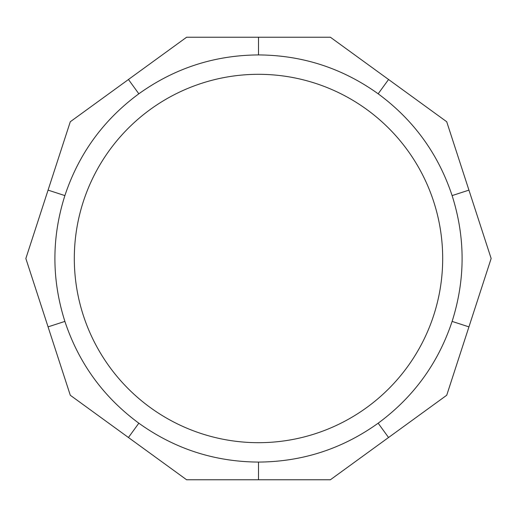 <?xml version="1.0" encoding="UTF-8"?>
<svg xmlns="http://www.w3.org/2000/svg" width="517" height="517" viewBox="0 0 517 517"><rect width="100%" height="100%" fill="white"/><g stroke="black" fill="none" stroke-linecap="round" stroke-linejoin="round"><path stroke-width="0.78" d="M433.673 201.585A184.181 184.181 0 0 1 315.415 433.673A184.181 184.181 0 0 1 83.327 315.415A184.181 184.181 0 0 1 201.585 83.327A184.181 184.181 0 0 1 433.673 201.585M452.11 195.594C438.235 153.833 413.587 119.905 378.16 93.803C342.39 68.179 302.503 55.216 258.5 54.925C214.497 55.216 174.61 68.179 138.84 93.803C103.413 119.905 78.765 153.833 64.89 195.594C51.571 237.529 51.571 279.471 64.89 321.406C78.765 363.167 103.413 397.095 138.84 423.197C174.61 448.821 214.497 461.784 258.5 462.075C302.503 461.784 342.39 448.821 378.16 423.197C413.587 397.095 438.235 363.167 452.11 321.406C465.429 279.471 465.429 237.529 452.11 195.594L468.925 190.133M186.598 479.757L70.293 395.259L48.062 326.867M138.84 423.197L128.449 437.492M64.89 321.406L48.075 326.867L25.85 258.513L48.068 190.12L64.89 195.594M330.382 479.77L186.618 479.77M258.5 462.075L258.494 479.75M138.84 93.803L128.455 79.502L70.293 121.741L48.062 190.133M378.16 423.197L388.545 437.498L330.402 479.757M186.598 37.243L128.436 79.495M258.5 54.925L258.506 37.25M186.618 37.23L330.382 37.23M330.402 37.243L446.714 121.741L491.15 258.487L446.727 395.24L388.551 437.511M452.11 321.406L468.925 326.873M378.16 93.803L388.551 79.508"/></g></svg>

